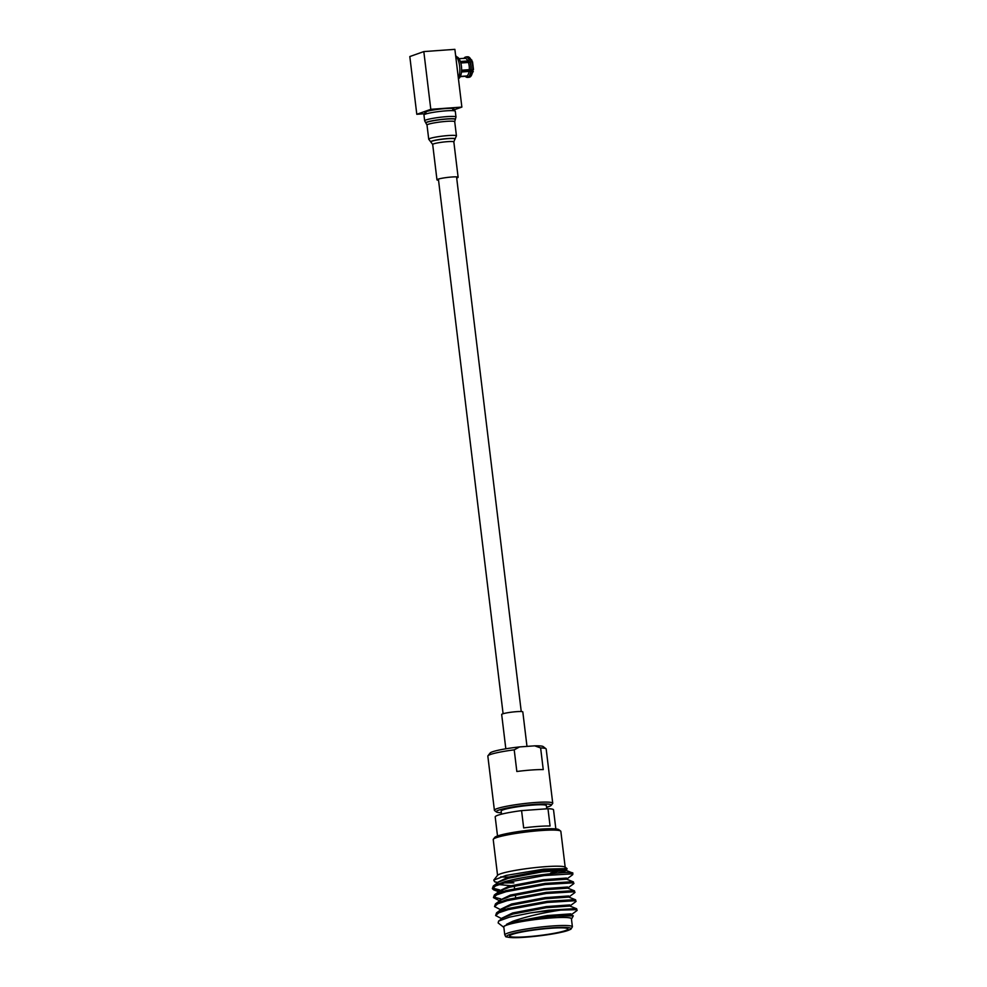<?xml version="1.0" encoding="UTF-8"?>
<svg xmlns="http://www.w3.org/2000/svg" width="987" height="987" viewBox="0 0 987 987"><rect width="100%" height="100%" fill="white"/><g stroke="black" fill="none" stroke-linecap="round" stroke-linejoin="round"><path stroke-width="1.48" d="M461.571 71.138L467.036 70.941M466.123 76.221A8.994 3.775 -94.1 0 0 466.148 76.221A8.994 3.775 -94.1 0 0 466.185 76.221L460.275 76.641L466.148 76.221L467.591 77.405A10.277 4.318 85.9 0 1 467.505 77.418A10.277 4.318 85.9 0 1 466.58 77.245M458.437 78.75A11.116 4.676 -94.1 0 0 461.534 67.276A11.116 4.676 -94.1 0 0 456.648 56.814M460.386 76.418L466.962 75.937A8.994 3.775 -94.1 0 0 469.109 71.434L461.484 71.989M461.608 70.2L469.294 69.645A8.994 3.775 -94.1 0 0 468.43 62.465L460.818 63.008M460.349 61.49L467.838 60.96A8.994 3.775 -94.1 0 0 464.865 58.27A8.994 3.775 -94.1 0 0 464.828 58.282L458.992 58.702L464.865 58.27M470.256 75.925L469.244 77.282L467.591 77.405M469.059 77.294A10.277 4.318 -94.1 0 0 469.146 77.294L469.244 77.282A10.277 4.318 -94.1 0 1 469.146 77.294L465.272 76.332A10.203 4.293 -94.1 0 0 467.419 77.344M464.038 58.554L465.667 57.147M463.939 58.344L463.976 58.295A10.203 4.293 -94.1 0 1 464.988 57.283L465.148 57.184M473.18 71.138L461.546 71.335M460.658 62.44L469.59 61.799M467.838 60.96L469.294 60.121A10.203 4.293 -94.1 0 0 465.778 56.999L464.828 58.282M469.294 60.121L471.12 59.948A10.277 4.318 -94.1 0 0 467.678 56.79A10.277 4.318 -94.1 0 0 467.579 56.79L466.123 56.901M471.909 60.663L471.12 59.948L471.527 61.465M469.294 69.645L472.736 69.917A10.277 4.318 -94.1 0 0 471.712 61.453L472.502 62.169L471.712 61.453L468.43 62.465M472.736 69.917L473.365 69.361L472.736 69.917M466.962 75.937L468.381 77.122L470.034 77.011A10.277 4.318 -94.1 0 0 472.551 71.706L469.109 71.434M470.034 77.011L473.291 71.372M461.608 70.459L470.009 69.855A3.084 1.295 -94.1 0 0 470.046 69.818M469.467 69.892L461.595 70.608M458.4 78.454A13.769 5.786 -94.1 0 0 455.624 55.556M423.818 51.583L430.801 109.323L416.798 114.295L409.815 56.555L423.818 51.583L454.871 49.35L461.867 107.089L452.873 110.273M430.801 109.323L461.867 107.089M416.798 114.295L426.088 113.616M426.002 112.9A14.657 1.53 -6.9 0 1 424.842 112.284A14.657 1.53 -6.9 0 1 445.31 108.57A14.657 1.53 -6.9 0 1 453.773 108.78A14.657 1.53 -6.9 0 1 452.799 109.656M493.364 839.184L494.783 837.395A32.423 3.393 -6.9 0 1 540.086 829.179A32.423 3.393 -6.9 0 1 558.815 829.648L560.628 831.042A34.064 3.566 173.1 0 0 540.95 830.548A34.064 3.566 173.1 0 0 503.863 835.656A34.064 3.566 173.1 0 0 493.364 839.184A34.064 3.566 173.1 0 0 493.229 839.579L497.559 875.333M565.181 867.141L560.85 831.399A34.064 3.566 173.1 0 0 560.628 831.042M555.841 828.92L553.534 809.846A29.376 3.072 173.1 0 0 547.982 808.723L550.067 826.008A29.376 3.072 173.1 0 0 538.446 826.403A29.376 3.072 173.1 0 0 523.665 827.908L521.58 810.623A29.376 3.072 173.1 0 0 495.203 816.903L497.51 835.977M546.749 808.822L546.366 805.626A22.775 2.381 173.1 0 0 533.054 805.059A22.775 2.381 173.1 0 0 501.149 811.092L501.532 814.176M546.564 807.267A27.747 2.899 173.1 0 0 551.19 805.343A27.747 2.899 173.1 0 0 535.09 804.343A27.747 2.899 173.1 0 0 507.466 807.958A27.747 2.899 173.1 0 0 496.399 811.98A27.747 2.899 173.1 0 0 501.347 812.745M496.399 811.98L494.598 810.574A29.376 3.072 -6.9 0 1 494.401 810.278A29.376 3.072 -6.9 0 1 535.559 802.493A29.376 3.072 -6.9 0 1 552.732 803.221A29.376 3.072 -6.9 0 1 552.609 803.554L551.19 805.343M519.544 746.925L514.215 749.836L516.843 771.501A29.376 3.072 -6.9 0 1 531.623 769.996A29.376 3.072 -6.9 0 1 543.245 769.601L540.617 747.936L534.695 745.839L519.544 746.925A26.846 2.801 173.1 0 0 490.169 752.982L487.96 755.771A29.376 3.072 173.1 0 0 487.837 756.104L494.401 810.278M552.732 803.221L546.181 749.047A29.376 3.072 173.1 0 0 545.971 748.751A29.376 3.072 173.1 0 0 540.617 747.936M513.869 882.871L504.308 882.946M497.547 882.44L494.573 881.724L493.771 880.108L506.035 875.432L543.763 869.152L567.031 868.585L550.598 873.051L566.896 869.214M567.031 868.572L565.218 867.166A34.274 3.578 173.1 0 0 543.047 866.857A34.274 3.578 173.1 0 0 508.083 871.805A34.274 3.578 173.1 0 0 497.534 875.358L493.771 880.108M500.754 876.875A34.274 3.578 173.1 0 0 514.227 876.814M503.851 927.348A34.274 3.578 -6.9 0 1 503.814 927.336L498.151 922.944L498.608 921.093L509.502 917.145L530.315 912.95A40.812 4.269 -6.9 0 1 560.85 910.076L576.149 909.693L576.939 910.569L571.572 914.53M530.315 912.95L548.414 910.261L576.013 908.571L577.185 910.199M501.803 918.737L495.622 915.529L498.842 912.765L508.219 909.632L547.464 902.426L575.063 900.736L575.853 901.612L570.486 905.572M495.622 915.529L496.547 912.864L508.083 908.509L547.329 901.316L574.928 899.626L576.1 901.242M500.865 909.854L494.536 906.572L497.756 903.808L507.133 900.675L546.379 893.482L573.978 891.792L574.767 892.655L569.4 896.615M494.536 906.572L495.462 903.907L506.997 899.552L546.255 892.359L573.842 890.669L575.026 892.297M499.78 900.897L493.451 897.627L496.671 894.851L506.047 891.717L545.305 884.525L572.892 882.834L573.694 883.71L568.315 887.671M493.451 897.627L494.376 894.962L505.912 890.607L545.169 883.402L572.756 881.712L573.94 883.34M505.628 909.187L501.877 908.928L496.547 912.864M500.656 898.861L493.586 897.035M503.456 891.286L499.718 891.027L498.879 892.766M498.682 890.916L493.685 889.855L492.377 888.67L495.597 885.907L504.962 882.773L544.219 875.568L571.806 873.877L572.608 874.753L567.241 878.714M499.582 889.904L492.501 888.078M492.377 888.67L493.29 886.005L504.826 881.65C528.933 874.926 576.544 870.411 572.67 873.446M503.814 927.336A34.274 3.578 -6.9 0 1 514.289 923.03A34.274 3.578 -6.9 0 1 552.547 917.836A34.274 3.578 -6.9 0 1 571.498 919.144A34.274 3.578 -6.9 0 1 571.473 919.168L573.299 915.85L556.742 915.973L526.996 919.995A34.915 3.652 173.1 0 0 513.771 922.401A34.915 3.652 173.1 0 0 506.565 924.288L512.833 921.253C527.157 916.368 543.158 912.642 560.85 910.076M571.424 918.774A34.064 3.566 173.1 0 0 550.832 917.984A34.064 3.566 173.1 0 0 514.437 923.03A34.064 3.566 173.1 0 0 503.802 926.953L504.776 934.985A34.064 3.566 -6.9 0 1 515.411 931.062A34.064 3.566 -6.9 0 1 551.795 926.016A34.064 3.566 -6.9 0 1 572.398 926.805L571.424 918.774M518.78 932.641A29.376 3.072 173.1 0 0 509.613 936.034A29.376 3.072 173.1 0 0 527.379 936.712A29.376 3.072 173.1 0 0 558.778 932.37A29.376 3.072 173.1 0 0 567.957 928.977A29.376 3.072 173.1 0 0 550.178 928.298A29.376 3.072 173.1 0 0 518.78 932.641M557.889 873.026L566.464 870.62L565.576 870.226L541.999 871.891L508.428 878.257L498.657 882.045L493.29 886.005M566.464 870.62L565.44 869.115L541.863 870.768L508.293 877.147L497.547 882.366L497.806 883.821M498.904 884.586L514.178 886.03M573.447 881.909L566.661 879.183L543.072 880.836L509.514 887.214L499.743 891.002L494.376 894.962M574.533 890.854L567.747 888.14L544.158 889.793L510.6 896.171L500.828 899.959L499.965 901.723M575.618 899.811L568.833 897.084L545.243 898.75L511.685 905.128L501.914 908.904M576.692 908.768L569.906 906.041L546.329 907.707L512.771 914.073L503 917.861L498.608 921.093M573.299 915.85L570.992 914.998L547.415 916.652L526.996 919.995M566.205 870.386L572.361 872.952L572.855 874.383M497.818 882.896L494.573 881.724M567.55 879.565L566.526 878.06L542.936 879.725L509.378 886.092L498.62 891.323L498.756 892.433M498.904 891.853L493.685 889.855M568.635 888.522L567.611 887.017L544.022 888.67L510.464 895.049L499.706 900.267L499.841 901.39M499.99 900.798L500.94 901.378M569.721 897.479L568.697 895.974L545.108 897.627L511.55 904.006L500.791 909.224L500.927 910.347M501.075 909.755L502.025 910.335M570.794 906.436L569.77 904.919L546.193 906.584L512.635 912.963L501.877 918.181L502.013 919.292M571.88 915.381L570.856 913.876L547.279 915.541L513.721 921.907L506.565 924.288M514.375 876.777A34.064 3.566 -6.9 0 1 500.89 876.838M563.589 868.967A34.274 3.578 173.1 0 0 565.119 868.104M545.971 748.751L543.171 746.567A26.846 2.801 173.1 0 0 534.695 745.839M514.215 749.836A29.376 3.072 173.1 0 0 487.96 755.771M547.982 808.723L521.58 810.623M424.669 120.809A15.767 1.653 173.1 0 1 435.686 117.885A15.767 1.653 173.1 0 1 455.982 117.021L455.278 111.223A15.767 1.653 173.1 0 0 434.983 112.086A15.767 1.653 173.1 0 0 423.966 115.01L424.669 120.809L425.853 123.017A14.928 1.555 173.1 0 0 425.94 123.079M456.685 178.018A10.647 1.11 173.1 0 0 458.116 177.265A10.647 1.11 173.1 0 0 444.409 177.845A10.647 1.11 173.1 0 0 436.97 179.819A10.647 1.11 173.1 0 0 438.536 180.214M505.825 748.8L501.68 714.477A10.647 1.11 -6.9 0 1 504.727 713.305A10.647 1.11 -6.9 0 1 516.201 711.689A10.647 1.11 -6.9 0 1 522.814 711.923L526.984 746.394M470.898 70.015A10.203 4.293 -94.1 0 0 469.886 61.638M468.208 77.06A10.203 4.293 -94.1 0 0 470.7 71.804M471.934 60.256L467.678 56.79L465.926 56.913A10.277 4.318 85.9 0 1 466.024 56.901A10.277 4.318 85.9 0 1 469.479 60.071M470.071 61.576A10.277 4.318 85.9 0 1 471.095 70.028M470.898 71.817A10.277 4.318 85.9 0 1 468.381 77.122M560.85 932.345C554.879 933.85 531.993 937.465 515.337 937.65C499.323 937.699 508.971 934.171 516.707 932.666C522.678 931.16 545.564 927.546 562.22 927.361C578.234 927.311 568.598 930.84 560.85 932.345M455.291 119.526A14.928 1.555 173.1 0 0 455.365 119.439A14.928 1.555 173.1 0 0 436.205 120.106A14.928 1.555 173.1 0 0 425.853 123.017L427.013 125.065L428.728 139.241L430.838 142.005A12.387 1.295 173.1 0 0 430.937 142.042M427.013 125.065A13.954 1.456 173.1 0 1 436.76 122.474A13.954 1.456 173.1 0 1 454.723 121.709L455.254 119.6A14.793 1.542 173.1 0 0 436.254 120.254A14.793 1.542 173.1 0 0 426.002 123.141M454.723 121.709L456.438 135.885A13.954 1.456 173.1 0 0 438.475 136.65A13.954 1.456 173.1 0 0 428.728 139.241M454.97 139.142A12.387 1.295 173.1 0 0 455.056 139.081A12.387 1.295 173.1 0 0 439.277 139.512A12.387 1.295 173.1 0 0 430.838 142.005L432.688 144.46L436.97 179.819M432.688 144.46A10.647 1.11 173.1 0 1 440.128 142.486A10.647 1.11 173.1 0 1 453.835 141.894L454.896 139.192A12.214 1.271 173.1 0 0 439.338 139.623A12.214 1.271 173.1 0 0 431.011 142.091M503.099 713.737L438.401 179.079M521.247 711.541L456.549 176.883M465.05 57.221L463.976 58.295M472.539 61.799L473.489 69.571M426.125 113.887L425.866 111.716M452.922 110.643L452.663 108.471M504.776 934.985C506.775 936.91 502.642 936.651 512.265 937.638C522.913 938.069 547.674 935.343 561.011 932.333L570.807 929.298L572.398 926.805M514.252 886.005L514.56 888.534M515.337 894.962L515.646 897.491M500.828 899.959L495.462 903.907M453.835 141.894L458.116 177.265M454.896 139.192L456.438 135.885M455.254 119.6L455.982 117.021"/></g></svg>
